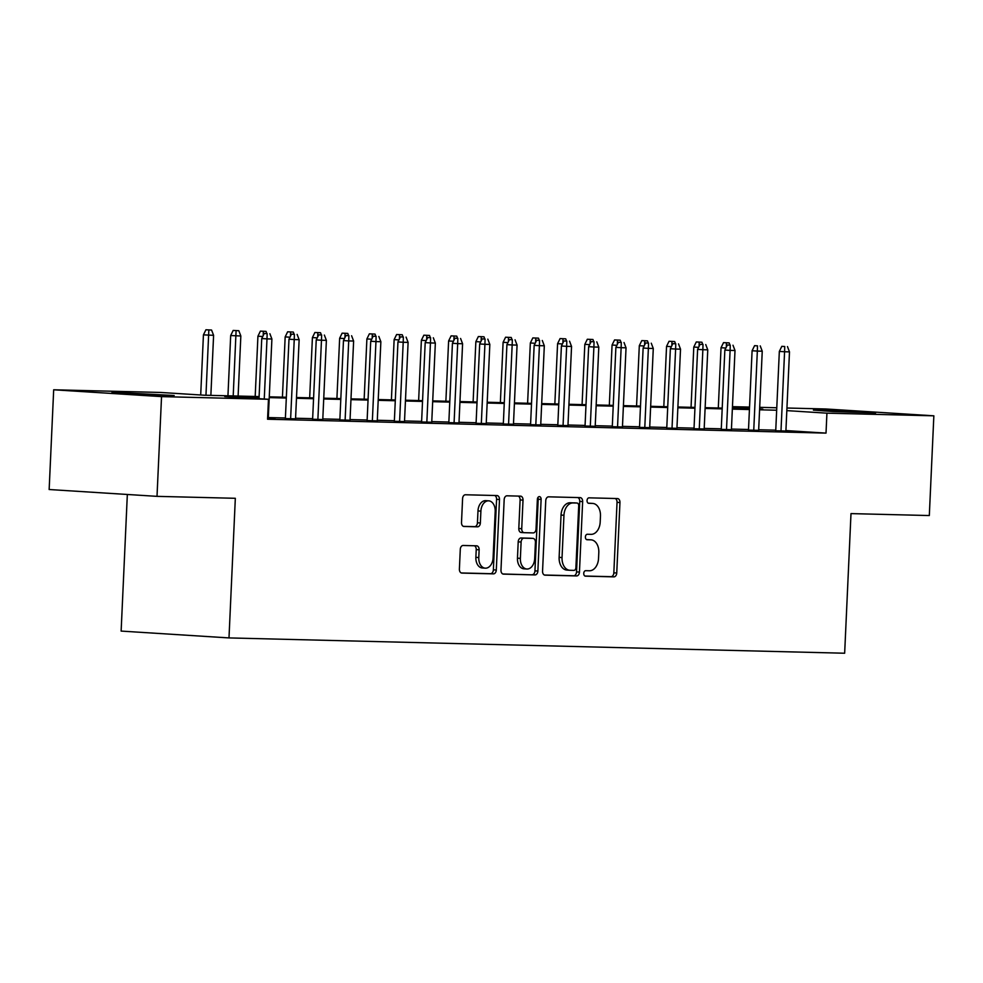 <?xml version="1.0" encoding="UTF-8"?>
<svg xmlns="http://www.w3.org/2000/svg" width="983" height="983" viewBox="0 0 983 983"><rect width="100%" height="100%" fill="white"/><g stroke="black" fill="none" stroke-linecap="round" stroke-linejoin="round"><path stroke-width="1.47" d="M583.742 573.372A2.74 1.868 93.6 0 0 585.438 576.161A2.74 1.868 93.6 0 0 585.487 576.161L613.896 576.861A3.92 2.679 93.6 0 0 616.746 573.015L619.954 502.534A3.92 2.679 93.6 0 0 617.521 498.553A3.92 2.679 93.6 0 0 617.459 498.553L589.05 497.84A2.74 1.868 93.6 0 0 587.048 500.544A2.74 1.868 93.6 0 0 588.743 503.321A2.74 1.868 93.6 0 0 588.792 503.321L592.466 503.419A12.546 8.552 93.6 0 1 592.7 503.431A12.546 8.552 93.6 0 1 600.466 516.161L600.195 522.034A12.546 8.552 93.6 0 1 591.066 534.347L587.392 534.26A2.74 1.868 93.6 0 0 585.389 536.951A2.74 1.868 93.6 0 0 587.097 539.741A2.74 1.868 93.6 0 0 587.146 539.741L590.82 539.827A12.546 8.552 93.6 0 1 591.041 539.839A12.546 8.552 93.6 0 1 598.807 552.581L598.536 558.455A12.546 8.552 93.6 0 1 589.419 570.767L585.733 570.681A2.74 1.868 93.6 0 0 583.742 573.372M120.282 392.647L174.151 395.498L131.587 394.122L111.902 392.672L120.282 392.647M821.763 410.083L875.62 412.934L833.068 411.558L813.383 410.108L821.763 410.083M463.14 545.479A3.92 2.679 93.6 0 0 460.29 549.325L459.393 569.096A3.92 2.679 93.6 0 0 461.813 573.077A3.92 2.679 93.6 0 0 461.887 573.089L493.441 573.863A3.92 2.679 93.6 0 0 496.292 570.017L499.487 499.536A3.92 2.679 93.6 0 0 497.066 495.555A3.92 2.679 93.6 0 0 496.993 495.555L465.438 494.768A3.92 2.679 93.6 0 0 462.588 498.614L461.506 522.501A3.92 2.679 93.6 0 0 463.927 526.483A3.92 2.679 93.6 0 0 464.001 526.483L477.505 526.827A3.92 2.679 93.6 0 0 480.355 522.968L480.896 511.123A10.481 7.151 93.6 0 1 488.711 500.839A10.481 7.151 93.6 0 1 495.199 511.479L493.097 557.889A10.481 7.151 93.6 0 1 485.27 568.174A10.481 7.151 93.6 0 1 478.782 557.533L479.139 549.792A3.92 2.679 93.6 0 0 476.706 545.823A3.92 2.679 93.6 0 0 476.644 545.811L463.14 545.479M786.941 408.019L825.99 408.989L933.85 415.821L929.316 515.547L850.995 513.605L844.655 653.228L228.99 637.918L235.33 498.295L157.01 496.354L161.544 396.616L53.684 389.784L160.598 392.45L204.329 395.215L259.107 396.579M933.85 415.821L826.924 413.167L786.818 410.624M259.07 397.365L224.738 396.505L268.47 399.282L267.56 419.225L826.015 433.11L826.924 413.167M268.47 399.282L161.544 396.616M542.555 571.172A3.92 2.679 93.6 0 0 544.975 575.153A3.92 2.679 93.6 0 0 545.049 575.153L576.603 575.94A3.92 2.679 93.6 0 0 579.454 572.081L582.649 501.6A3.92 2.679 93.6 0 0 580.228 497.619A3.92 2.679 93.6 0 0 580.154 497.619L548.6 496.833A3.92 2.679 93.6 0 0 545.749 500.691L542.555 571.172M535.022 574.908L503.468 574.121A3.92 2.679 93.6 0 1 503.394 574.109A3.92 2.679 93.6 0 1 500.974 570.14L504.168 499.659A3.92 2.679 93.6 0 1 507.019 495.801L520.523 496.145A3.92 2.679 93.6 0 1 520.597 496.145A3.92 2.679 93.6 0 1 523.017 500.126L521.727 528.707A3.92 2.679 93.6 0 0 524.148 532.688A3.92 2.679 93.6 0 0 524.222 532.688L533.179 532.909A3.92 2.679 93.6 0 0 536.03 529.063L537.382 499.303A2.74 1.868 93.6 0 1 539.421 496.612A2.74 1.868 93.6 0 1 541.117 499.401L537.873 571.049A3.92 2.679 93.6 0 1 535.022 574.908L502.829 573.986M775.734 430.763L785.896 431.033M748.493 430.087L758.655 430.357M721.252 429.411L731.413 429.682M694.01 428.735L704.172 429.006M666.769 428.06L676.931 428.33M639.528 427.384L649.689 427.654M612.286 426.696L622.448 426.978M585.045 426.02L595.207 426.303M557.803 425.344L567.965 425.614M530.562 424.668L540.711 424.939M503.321 423.992L513.47 424.263M476.079 423.317L486.229 423.587M448.838 422.641L458.987 422.911M421.596 421.965L431.746 422.235M394.355 421.277L404.505 421.56M367.101 420.601L377.263 420.884M339.86 419.925L350.022 420.208M312.619 419.25L322.78 419.52M285.377 418.574L295.539 418.844M826.015 433.11L785.921 430.566M775.759 430.173L758.679 429.755M748.518 429.497L731.438 429.079M721.276 428.821L704.197 428.404M694.035 428.146L676.955 427.716M666.793 427.47L649.714 427.04M639.552 426.794L622.472 426.364M612.311 426.118L595.231 425.688M585.069 425.43L567.99 425.012M557.828 424.754L540.748 424.337M530.587 424.078L513.507 423.661M503.345 423.403L486.266 422.985M476.104 422.727L459.024 422.297M448.862 422.051L431.783 421.621M421.621 421.375L404.541 420.945M394.38 420.699L377.3 420.269M367.138 420.011L350.046 419.594M339.897 419.336L322.805 418.918M312.655 418.66L295.564 418.242M285.414 417.984L268.322 417.566M268.298 418.168L275.031 418.598L267.597 418.414M127.335 494.474L121.13 631.086L228.99 637.918M157.01 496.354L49.15 489.522L53.684 389.784M732.458 406.667L749.538 407.085M759.699 407.343L776.779 407.773M759.626 409.026L762.796 409.1L759.626 408.903M749.488 408.264L732.433 407.183M269.268 396.825L286.348 397.255M296.51 397.513L313.589 397.931M323.751 398.189L340.831 398.606M350.992 398.865L368.072 399.282M378.234 399.54L395.313 399.97M405.475 400.216L422.555 400.646M432.717 400.892L449.796 401.322M459.958 401.568L477.038 401.998M487.199 402.244L504.279 402.674M514.441 402.932L531.52 403.349M541.682 403.608L558.774 404.025M568.924 404.283L586.015 404.701M596.165 404.959L613.257 405.389M623.406 405.635L640.498 406.065M650.66 406.311L667.74 406.741M677.901 406.987L694.981 407.417M705.143 407.662L722.222 408.092M732.384 408.35L749.464 408.768M776.668 410.23L759.589 409.8M749.427 409.555L732.347 409.125M722.186 408.879L705.106 408.449M694.944 408.203L677.865 407.773M667.703 407.527L650.623 407.097M640.461 406.839L623.382 406.421M613.22 406.163L596.14 405.746M585.979 405.488L568.887 405.07M558.737 404.812L541.645 404.382M531.496 404.136L514.404 403.706M504.254 403.46L487.163 403.03M477.013 402.784L459.921 402.354M449.759 402.108L432.68 401.678M422.518 401.42L405.438 401.003M395.277 400.745L378.197 400.327M368.035 400.069L350.956 399.651M340.794 399.393L323.714 398.975M313.552 398.717L296.473 398.287M286.311 398.041L269.231 397.611M588.35 539.679A12.546 8.552 93.6 0 0 588.129 539.655A12.546 8.552 93.6 0 0 587.908 539.642L590.82 539.827M586.618 539.618L587.908 539.642M590.009 503.259A12.546 8.552 93.6 0 0 589.775 503.247A12.546 8.552 93.6 0 0 589.554 503.235L592.466 503.419M588.276 503.198L589.554 503.235M584.959 576.038L610.984 576.677A3.92 2.679 93.6 0 0 613.834 572.831L617.041 502.35A3.92 2.679 93.6 0 0 615.174 498.492M544.41 575.018L573.679 575.755A3.92 2.679 93.6 0 0 576.529 571.897L579.737 501.416A3.92 2.679 93.6 0 0 577.869 497.57M573.9 570.386A2.74 1.868 93.6 0 0 575.903 567.683L578.717 505.815A2.74 1.868 93.6 0 0 577.009 503.038A2.74 1.868 93.6 0 0 576.96 503.026L573.089 502.94A12.546 8.552 93.6 0 0 563.959 515.252L562.043 557.545A12.546 8.552 93.6 0 0 569.808 570.275A12.546 8.552 93.6 0 0 570.029 570.287L573.9 570.386M574.146 502.854A2.74 1.868 93.6 0 0 574.097 502.854A2.74 1.868 93.6 0 0 574.047 502.841L576.96 503.026M569.575 570.251L567.117 570.103A12.546 8.552 93.6 0 1 566.884 570.091A12.546 8.552 93.6 0 1 559.13 557.361L561.047 515.067A12.546 8.552 93.6 0 1 570.177 502.755L577.009 503.038M524.074 532.675L521.297 532.503A3.92 2.679 93.6 0 1 521.236 532.503A3.92 2.679 93.6 0 1 518.803 528.522L520.105 499.942A3.92 2.679 93.6 0 0 518.238 496.083M532.098 574.723A3.92 2.679 93.6 0 0 534.949 570.865L538.205 499.217A2.74 1.868 93.6 0 0 537.898 497.545M520.376 558.369A10.481 7.151 93.6 0 0 526.863 569.01A10.481 7.151 93.6 0 0 534.678 558.725L535.428 542.37A3.92 2.679 93.6 0 0 532.995 538.401A3.92 2.679 93.6 0 0 532.933 538.389L523.964 538.168A3.92 2.679 93.6 0 0 521.113 542.014L520.376 558.369L517.463 558.184A10.481 7.151 93.6 0 0 523.951 568.825L526.863 569.01M530.156 538.217A3.92 2.679 93.6 0 0 530.083 538.217A3.92 2.679 93.6 0 0 530.009 538.205L532.933 538.389M517.463 558.184L518.201 541.83A3.92 2.679 93.6 0 1 521.051 537.984L530.009 538.205M485.27 568.174L482.358 567.99A10.481 7.151 93.6 0 1 475.87 557.349L476.227 549.608A3.92 2.679 93.6 0 0 474.359 545.762M488.711 500.839L485.799 500.654A10.481 7.151 93.6 0 0 477.984 510.939L480.896 511.123M463.374 526.36L474.592 526.642A3.92 2.679 93.6 0 0 477.443 522.784L477.984 510.939M461.248 572.954L490.517 573.679A3.92 2.679 93.6 0 0 493.368 569.833L496.575 499.352A3.92 2.679 93.6 0 0 494.707 495.493M725.847 348.031L721.03 347.724L718.303 407.994M729.165 342.895L723.525 342.637L729.165 342.895L729.988 345.045M726.314 347.097L726.437 342.821M721.03 347.724L723.525 342.637M784.741 346.52L781.829 346.335L784.741 346.52L784.581 351.754L789.484 351.877L785.884 431.304M780.981 431.181L784.581 351.754L779.335 351.423L775.722 431.021M781.829 346.335L779.335 351.423M789.484 351.877L787.469 346.581M698.606 347.355L693.789 347.048L691.049 407.318M701.923 342.219L696.283 341.961L701.923 342.219L702.747 344.369M699.073 346.421L699.196 342.145M693.789 347.048L696.283 341.961M671.364 346.68L666.548 346.372L663.808 406.643M674.682 341.543L669.042 341.285L674.682 341.543L675.505 343.694M671.831 345.733L671.954 341.47M666.548 346.372L669.042 341.285M644.123 346.004L639.306 345.697L636.566 405.967M647.441 340.868L641.801 340.609L647.441 340.868L648.264 343.018M644.59 345.058L644.713 340.794M639.306 345.697L641.801 340.609M616.882 345.328L612.065 345.021L609.325 405.291M620.199 340.179L614.559 339.934L620.199 340.179L621.023 342.33M617.349 344.382L617.471 340.118M612.065 345.021L614.559 339.934M757.5 345.844L754.588 345.66L757.5 345.844L757.34 351.078L762.243 351.201L758.643 430.615M753.74 430.493L757.34 351.078L752.093 350.747L748.481 430.345M754.588 345.66L752.093 350.747M762.243 351.201L760.228 345.905M730.258 345.168L727.346 344.984L730.258 345.168L730.099 350.39L735.001 350.513L731.401 429.94M726.498 429.817L730.099 350.39L724.852 350.059L721.239 429.669M727.346 344.984L724.852 350.059M735.001 350.513L732.986 345.23M703.017 344.48L700.105 344.296L703.017 344.48L702.857 349.715L707.76 349.837L704.16 429.264M699.257 429.141L702.857 349.715L697.611 349.383L693.998 428.993M700.105 344.296L697.611 349.383M707.76 349.837L705.745 344.554M675.776 343.804L672.864 343.62L675.776 343.804L675.616 349.039L680.519 349.162L676.918 428.588M672.016 428.465L675.616 349.039L670.369 348.707L666.757 428.318M672.864 343.62L670.369 348.707M680.519 349.162L678.503 343.878M589.64 344.64L584.824 344.345L582.083 404.603M592.958 339.504L587.318 339.258L592.958 339.504L593.781 341.654M590.095 343.706L590.23 339.442M584.824 344.345L587.318 339.258M648.534 343.128L645.622 342.944L648.534 343.128L648.375 348.363L653.277 348.486L649.677 427.912M644.774 427.789L648.375 348.363L643.128 348.031L639.515 427.642M645.622 342.944L643.128 348.031M653.277 348.486L651.262 343.202M562.399 343.964L557.582 343.657L554.842 403.927M565.716 338.828L560.077 338.582L565.716 338.828L566.54 340.978M562.854 343.03L562.989 338.766M557.582 343.657L560.077 338.582M621.293 342.453L618.381 342.268L621.293 342.453L621.133 347.687L626.036 347.81L622.436 427.236M617.533 427.114L621.133 347.687L615.886 347.355L612.274 426.954M618.381 342.268L615.886 347.355M626.036 347.81L624.021 342.526M535.157 343.288L530.341 342.981L527.601 403.251M538.475 338.152L532.835 337.906L538.475 338.152L539.298 340.302M535.612 342.354L535.747 338.091M530.341 342.981L532.835 337.906M594.051 341.777L591.139 341.593L594.051 341.777L593.892 347.011L598.794 347.134L595.194 426.561M590.291 426.438L593.892 347.011L588.645 346.68L585.032 426.278M591.139 341.593L588.645 346.68M598.794 347.134L596.779 341.851M507.916 342.612L503.099 342.305L500.359 402.575M511.234 337.476L505.594 337.218L511.234 337.476L512.045 339.626M508.371 341.679L508.506 337.402M503.099 342.305L505.594 337.218M566.81 341.101L563.898 340.917L566.81 341.101L566.65 346.335L571.553 346.458L567.953 425.885M563.05 425.762L566.65 346.335L561.404 346.004L557.791 425.602M563.898 340.917L561.404 346.004M571.553 346.458L569.538 341.162M480.675 341.937L475.858 341.629L473.118 401.9M483.992 336.8L478.352 336.542L483.992 336.8L484.803 338.951M481.129 341.003L481.265 336.727M475.858 341.629L478.352 336.542M539.569 340.425L536.657 340.241L539.569 340.425L539.409 345.66L544.312 345.783L540.711 425.197M535.796 425.074L539.409 345.66L534.162 345.328L530.55 424.926M536.657 340.241L534.162 345.328M544.312 345.783L542.297 340.487M453.433 341.261L448.617 340.954L445.877 401.224M456.751 336.125L451.111 335.867L456.751 336.125L457.562 338.275M453.888 340.315L454.023 336.051M448.617 340.954L451.111 335.867M512.327 339.749L509.415 339.565L512.327 339.749L512.168 344.972L517.07 345.094L513.458 424.521M508.555 424.398L512.168 344.972L506.921 344.64L503.308 424.251M509.415 339.565L506.921 344.64M517.07 345.094L515.055 339.811M426.192 340.585L421.375 340.278L418.635 400.548M429.51 335.449L423.87 335.191L429.51 335.449L430.321 337.599M426.647 339.639L426.782 335.375M421.375 340.278L423.87 335.191M485.086 339.061L482.174 338.877L485.086 339.061L484.926 344.296L489.829 344.419L486.216 423.845M481.314 423.722L484.926 344.296L479.679 343.964L476.067 423.575M482.174 338.877L479.679 343.964M489.829 344.419L487.814 339.135M398.951 339.909L394.134 339.602L391.394 399.872M402.256 334.761L396.628 334.515L402.256 334.761L403.079 336.911M399.405 338.963L399.54 334.699M394.134 339.602L396.628 334.515M457.845 338.385L454.932 338.201L457.845 338.385L457.685 343.62L462.588 343.743L458.975 423.169M454.072 423.046L457.685 343.62L452.438 343.288L448.826 422.899M454.932 338.201L452.438 343.288M462.588 343.743L460.572 338.459M371.709 339.221L366.892 338.926L364.152 399.184M375.014 334.085L369.375 333.839L375.014 334.085L375.838 336.235M372.164 338.287L372.299 334.023M366.892 338.926L369.375 333.839M430.603 337.71L427.691 337.525L430.603 337.71L430.443 342.944L435.346 343.067L431.734 422.493M426.831 422.371L430.443 342.944L425.197 342.612L421.584 422.223M427.691 337.525L425.197 342.612M435.346 343.067L433.319 337.783M344.468 338.545L339.651 338.238L336.911 398.508M347.773 333.409L342.133 333.163L347.773 333.409L348.596 335.559M344.922 337.611L345.058 333.348M339.651 338.238L342.133 333.163M403.362 337.034L400.437 336.85L403.362 337.034L403.202 342.268L408.105 342.391L404.492 421.818M399.589 421.695L403.202 342.268L397.955 341.937L394.343 421.535M400.437 336.85L397.955 341.937M408.105 342.391L406.077 337.108M317.226 337.869L312.41 337.562L309.67 397.832M320.532 332.733L314.892 332.487L320.532 332.733L321.355 334.884M317.681 336.936L317.816 332.672M312.41 337.562L314.892 332.487M376.12 336.358L373.196 336.174L376.12 336.358L375.961 341.593L380.863 341.715L377.251 421.142M372.348 421.019L375.961 341.593L370.714 341.261L367.101 420.859M373.196 336.174L370.714 341.261M380.863 341.715L378.836 336.432M289.985 337.194L285.168 336.886L282.428 397.157M293.29 332.057L287.65 331.799L293.29 332.057L294.114 334.208M290.44 336.26L290.575 331.984M285.168 336.886L287.65 331.799M348.879 335.682L345.955 335.498L348.879 335.682L348.719 340.917L353.622 341.04L350.009 420.466M345.107 420.343L348.719 340.917L343.472 340.585L339.848 420.183M345.955 335.498L343.472 340.585M353.622 341.04L351.595 335.744M262.744 336.518L257.927 336.211L255.187 396.481M266.049 331.382L260.409 331.124L266.049 331.382L266.872 333.532M263.198 335.584L263.333 331.308M257.927 336.211L260.409 331.124M321.638 335.006L318.713 334.822L321.638 335.006L321.478 340.241L326.381 340.364L322.768 419.778M317.865 419.667L321.478 340.241L316.231 339.909L312.606 419.508M318.713 334.822L316.231 339.909M326.381 340.364L324.353 335.068M238.808 330.706L233.168 330.448L238.808 330.706L240.835 335.989L230.686 335.535L227.945 395.805M236.092 330.632L233.204 395.928M240.835 335.989L238.107 396.051M230.686 335.535L233.168 330.448M294.396 334.331L291.472 334.146L294.396 334.331L294.236 339.553L299.139 339.676L295.527 419.102M290.624 418.979L294.236 339.553L288.99 339.221L285.365 418.832M291.472 334.146L288.99 339.221M299.139 339.676L297.112 334.392M211.566 330.03L205.926 329.772L211.566 330.03L213.594 335.314L203.432 334.859L200.704 394.982M208.838 329.956L205.963 395.252M213.594 335.314L210.866 395.375M203.432 334.859L205.926 329.772M267.155 333.655L264.23 333.458L267.155 333.655L266.995 338.877L271.898 339L268.285 418.426M264.255 399.012L266.995 338.877L261.748 338.545L259.008 398.68M264.23 333.458L261.748 338.545M271.898 339L269.87 333.716M617.041 502.35L619.954 502.534M613.834 572.831L616.746 573.015M610.984 576.677L613.896 576.861M579.737 501.416L582.649 501.6M576.529 571.897L579.454 572.081M573.679 575.755L576.603 575.94M570.177 502.755L573.089 502.94M561.047 515.067L563.959 515.252M559.13 557.361L562.043 557.545M520.105 499.942L523.017 500.126M518.803 528.522L521.727 528.707M538.205 499.217L541.117 499.401M534.949 570.865L537.873 571.049M521.051 537.984L523.964 538.168M518.201 541.83L521.113 542.014M476.227 549.608L479.139 549.792M475.87 557.349L478.782 557.533M477.443 522.784L480.355 522.968M474.592 526.642L477.505 526.827M496.575 499.352L499.487 499.536M493.368 569.833L496.292 570.017M490.517 573.679L493.441 573.863M588.129 539.655L591.041 539.839M589.775 503.247L592.7 503.431M566.884 570.091L569.808 570.275M521.236 532.503L524.148 532.688M530.083 538.217L532.995 538.401"/></g></svg>

